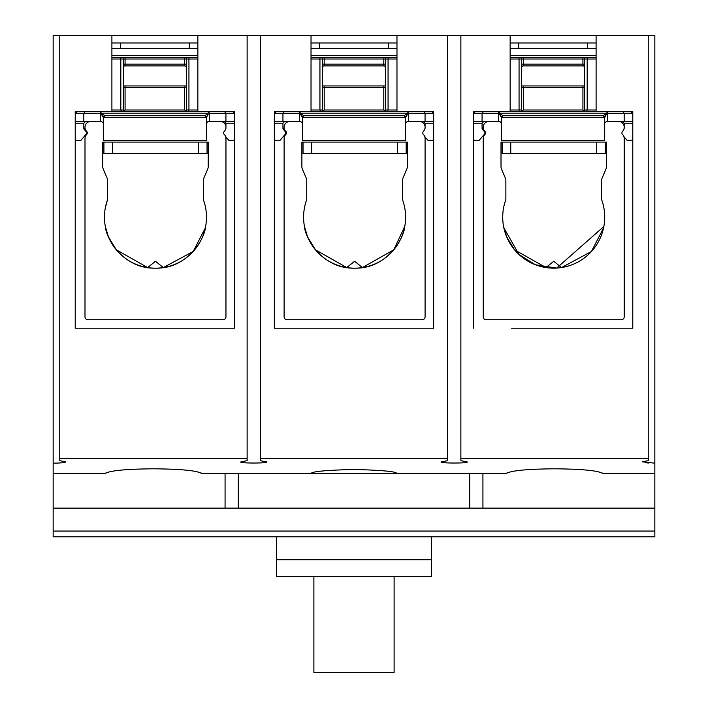 <?xml version="1.0" encoding="UTF-8"?>
<svg xmlns="http://www.w3.org/2000/svg" width="708" height="708" viewBox="0 0 708 708"><rect width="100%" height="100%" fill="white"/><g stroke="black" fill="none" stroke-linecap="round" stroke-linejoin="round"><path stroke-width="1.06" d="M597.534 328.211L632.775 328.211L632.775 111.722L606.986 111.722L607.207 113.448L607.561 111.722M85.102 111.722L83.818 113.448L75.225 113.448L76.942 111.722L75.225 111.722L75.225 328.211L110.466 328.211M59.755 460.678L65.773 461.828C64.968 462.643 60.764 463.085 53.162 463.174L53.162 35.4L59.755 35.4L59.755 460.678M460.873 35.4L460.873 458.465L648.245 458.465L648.245 460.678L642.227 461.828L654.838 463.174L654.838 35.4L260.314 35.4L260.314 460.678L266.332 461.828C270.81 463.43 236.631 463.43 241.118 461.828L247.127 460.678L247.127 35.4L59.755 35.4M260.314 35.4L247.127 35.4M460.873 458.465L460.873 460.678L466.882 461.828C471.369 463.43 437.19 463.43 441.668 461.828L447.686 460.678L447.686 35.4M654.838 463.174L654.838 473.758L603.198 473.758C599.242 470.723 583.038 469.068 554.568 468.802C526.088 469.068 509.875 470.723 505.928 473.749L201.877 473.448M511.583 328.211L632.775 328.211L632.775 111.722L596.101 111.722L596.101 35.4M473.475 328.211L473.475 111.722L510.149 111.722L510.149 35.4M648.245 458.465L648.245 35.4M654.838 473.758L654.838 536.797L53.162 536.797L53.162 463.174M646.094 462.802L648.811 463.014M197.851 35.4L197.851 111.722L234.525 111.722L234.525 328.211L75.225 328.211L75.225 111.722L111.899 111.722L111.899 35.4M59.755 458.465L247.127 458.465M234.525 328.211L196.417 328.211M80.385 111.722L101.014 111.722L101.014 113.227L208.736 113.227L208.736 111.722L208.957 113.448L209.311 111.722M396.976 35.4L396.976 111.722L433.65 111.722L433.65 328.211L274.35 328.211L274.35 111.722L311.024 111.722L311.024 35.4M260.314 458.465L447.686 458.465M202.152 473.758L202.081 473.758C198.125 470.723 181.921 469.068 153.459 468.802C124.971 469.068 108.758 470.723 104.811 473.749L53.162 473.758M506.131 473.448L506.592 473.103M105.014 473.448L105.474 473.103M396.878 473.758C397.613 471.652 383.32 470.227 354 469.475C324.68 470.227 310.387 471.652 311.122 473.758M53.162 531.062L654.838 531.062M654.838 508.14L53.162 508.14M482.927 473.758L482.927 508.14M225.073 508.14L225.073 473.758M603.198 473.758L602.517 473.094M202.081 473.758L201.408 473.094M276.642 536.797L276.642 576.33L431.358 576.33L431.358 536.797M276.642 559.718L431.358 559.718M238.304 473.758L238.304 508.14M469.696 473.758L469.696 508.14M313.892 576.33L313.892 672.6L394.108 672.6L394.108 576.33M483.67 121.475A1.717 1.717 0 0 1 483.785 121.466L482.068 123.183L482.068 128.281A1.717 1.717 0 0 0 482.484 129.396L484.546 131.812A1.717 1.717 0 0 1 484.546 134.051L479.121 140.379L475.192 140.379A1.717 1.717 0 0 1 473.475 138.662M510.149 48.693L596.101 48.693M518.743 48.693L518.743 42.967L510.149 42.967M518.743 42.967L587.507 42.967L587.507 48.693M596.101 42.967L587.507 42.967M510.149 57.286L596.101 57.286M521.61 86.969L521.61 87.659L523.327 87.659L523.327 110.005L521.61 111.722L521.61 59.012A1.717 1.717 0 0 1 523.327 57.286L523.327 65.888A1.717 1.717 0 0 0 521.61 67.605A1.717 1.717 0 0 1 523.327 65.888L582.923 65.888A1.717 1.717 0 0 1 584.64 67.605L584.64 59.012A1.717 1.717 0 0 0 582.923 57.286L582.923 59.012L510.149 59.012M584.64 86.394L584.64 85.942L521.61 85.942M582.923 57.286A1.717 1.717 0 0 1 584.64 59.012L584.64 111.722L584.64 87.659L582.923 87.659L582.923 85.942M521.61 87.659L521.61 110.094M510.149 110.005L519.061 110.005L519.893 111.722L520.601 111.722M523.327 110.005L582.923 110.005L584.666 111.731M586.197 111.722L597.817 111.722M596.101 111.722L510.149 111.722M501.556 123.183L499.83 121.466L498.689 121.466L498.689 111.722M482.077 123.068A1.717 1.717 0 0 0 482.068 123.183L473.475 123.183L473.988 121.466L498.689 121.466M622.898 111.722L624.182 113.448L607.561 113.448L607.561 121.466L632.262 121.466L632.775 123.183L624.182 123.183L624.182 126.635M607.561 121.466L606.42 121.466L604.694 123.183M632.775 138.662A1.717 1.717 0 0 1 631.058 140.379L627.129 140.379L623.854 136.556M586.357 111.722L587.189 110.005L596.101 110.005M631.058 111.722L632.775 113.448L624.182 113.448L624.182 121.466M624.182 127.883L624.182 128.281A1.717 1.717 0 0 1 623.863 129.281M483.352 111.722L482.068 113.448L473.475 113.448L475.192 111.722M482.068 121.466L482.068 113.448L499.043 113.448L499.264 111.722L499.264 113.227L606.986 113.227L606.986 111.722M624.173 123.068A1.717 1.717 0 0 1 624.182 123.183L622.465 121.466A1.717 1.717 0 0 1 622.58 121.475M604.482 116.616L602.977 115.74L606.986 113.227L604.694 117.457L501.556 117.457L499.043 113.448L503.273 115.74L602.977 115.74L604.694 117.457L604.694 140.379L501.556 140.379L501.556 117.457L503.273 115.74L501.768 116.616M601.676 199.576L601.889 200.399C604.446 209.533 604.446 209.533 601.889 200.399C604.446 209.533 604.446 209.533 601.889 200.399A51.003 51.003 0 0 1 553.727 268.164A51.003 51.003 0 0 1 505.556 200.399L505.778 199.576M603.57 227.958L591.437 251.49L561.568 267.553L553.727 261.287L545.886 267.553L514.539 249.8L506.671 236.835L503.583 226.489M503.884 227.967L519.088 254.597L535.416 264.765L556.674 268.075L603.862 226.489M503.583 173.947L505.424 178.266A5.726 5.726 0 0 1 505.875 180.513L505.875 198.514A5.726 5.726 0 0 1 505.556 200.399M499.83 121.466L488.971 121.466A5.726 5.726 0 0 0 483.245 127.201L483.245 127.316A5.726 5.726 0 0 0 484.883 131.325A2.292 2.292 0 0 1 484.883 134.529A5.726 5.726 0 0 0 483.245 138.547L483.245 316.865A2.867 2.867 0 0 0 486.113 319.733L621.341 319.733A2.867 2.867 0 0 0 624.208 316.865L624.208 138.547A5.726 5.726 0 0 0 622.571 134.529A2.292 2.292 0 0 1 622.571 131.325A5.726 5.726 0 0 0 624.208 127.316L624.208 127.201A5.726 5.726 0 0 0 618.473 121.466L606.42 121.466M505.875 198.514L505.875 180.513M505.424 178.266L501.468 168.955A5.726 5.726 0 0 1 501.007 166.716L501.007 142.096L606.446 142.096L606.446 166.716A5.726 5.726 0 0 1 605.986 168.955L602.03 178.266C604.473 172.522 604.473 172.522 602.03 178.266L601.729 179.195L602.03 178.266A5.726 5.726 0 0 0 601.57 180.513L601.57 198.514A5.726 5.726 0 0 0 601.889 200.399L601.685 199.629M601.57 180.513L601.57 198.514M510.751 142.096L510.751 153.556L502.158 153.556L502.158 142.096M510.751 153.556L596.702 153.556L596.702 142.096M596.702 153.556L605.296 153.556L605.296 142.096M284.545 121.475A1.717 1.717 0 0 1 284.66 121.466L282.943 123.183L282.943 128.281A1.717 1.717 0 0 0 283.359 129.396L285.421 131.812A1.717 1.717 0 0 1 285.421 134.051L279.996 140.379L276.067 140.379A1.717 1.717 0 0 1 274.35 138.662M311.024 48.693L396.976 48.693M319.618 48.693L319.618 42.967L311.024 42.967M319.618 42.967L388.382 42.967L388.382 48.693M396.976 42.967L388.382 42.967M311.024 57.286L396.976 57.286M322.485 86.969L322.485 87.659L324.202 87.659L324.202 110.005L322.485 111.722L322.485 59.012A1.717 1.717 0 0 1 324.202 57.286L324.202 65.888A1.717 1.717 0 0 0 322.485 67.605A1.717 1.717 0 0 1 324.202 65.888L383.798 65.888A1.717 1.717 0 0 1 385.515 67.605L385.515 59.012A1.717 1.717 0 0 0 383.798 57.286L383.798 59.012L311.024 59.012M385.515 86.394L385.515 85.942L322.485 85.942M383.798 57.286A1.717 1.717 0 0 1 385.515 59.012L385.515 111.722L385.515 87.659L383.798 87.659L383.798 85.942M322.485 87.659L322.485 110.094M311.024 110.005L319.936 110.005L320.768 111.722L321.476 111.722M324.202 110.005L383.798 110.005L385.541 111.731M387.072 111.722L398.692 111.722M396.976 111.722L311.024 111.722M302.431 123.183L300.705 121.466L299.564 121.466L299.564 111.722M282.952 123.068A1.717 1.717 0 0 0 282.943 123.183L274.35 123.183L274.863 121.466L299.564 121.466M276.067 111.722L274.35 113.448L299.918 113.448L300.139 111.722L300.139 113.227L407.861 113.227L408.436 113.448L408.436 121.466L433.137 121.466L433.65 123.183L425.057 123.183L425.057 126.635M408.436 121.466L407.295 121.466L405.569 123.183M433.65 138.662A1.717 1.717 0 0 1 431.933 140.379L428.004 140.379L424.729 136.556M387.232 111.722L388.064 110.005L396.976 110.005M431.933 111.722L433.65 113.448L425.057 113.448L423.773 111.722M425.057 127.883L425.057 128.281A1.717 1.717 0 0 1 424.738 129.281M282.943 121.466L282.943 113.448L284.227 111.722M302.643 116.616L304.148 115.74L403.852 115.74L407.861 113.227L407.861 111.722L408.082 113.448L405.569 117.457L405.569 140.379L302.431 140.379L302.431 117.457L304.148 115.74L299.918 113.448L302.431 117.457L405.569 117.457L403.852 115.74L405.357 116.616M425.048 123.068A1.717 1.717 0 0 1 425.057 123.183L423.34 121.466A1.717 1.717 0 0 1 423.455 121.475M408.436 111.722L408.436 113.448L425.057 113.448L425.057 121.466M402.551 199.576L402.764 200.399C405.321 209.533 405.321 209.533 402.764 200.399C405.321 209.533 405.321 209.533 402.764 200.399A51.003 51.003 0 0 1 354.602 268.164A51.003 51.003 0 0 1 306.431 200.399L306.652 199.576M404.737 226.489L393.772 249.818L362.443 267.553L354.602 261.287L346.761 267.553L315.414 249.8L307.546 236.835L304.458 226.489C305.068 238.047 322.193 269.031 354.69 268.164C387.081 268.907 404.144 238.021 404.737 226.489M304.458 173.947L306.299 178.266A5.726 5.726 0 0 1 306.75 180.513L306.75 198.514A5.726 5.726 0 0 1 306.431 200.399M300.705 121.466L289.846 121.466A5.726 5.726 0 0 0 284.12 127.201L284.12 127.316A5.726 5.726 0 0 0 285.758 131.325A2.292 2.292 0 0 1 285.758 134.529A5.726 5.726 0 0 0 284.12 138.547L284.12 316.865A2.867 2.867 0 0 0 286.988 319.733L422.216 319.733A2.867 2.867 0 0 0 425.083 316.865L425.083 138.547A5.726 5.726 0 0 0 423.446 134.529A2.292 2.292 0 0 1 423.446 131.325A5.726 5.726 0 0 0 425.083 127.316L425.083 127.201A5.726 5.726 0 0 0 419.348 121.466L407.295 121.466M306.75 198.514L306.75 180.513M306.299 178.266L302.343 168.955A5.726 5.726 0 0 1 301.882 166.716L301.882 142.096L407.321 142.096L407.321 166.716A5.726 5.726 0 0 1 406.861 168.955L402.905 178.266C405.348 172.522 405.348 172.522 402.905 178.266L402.604 179.195L402.905 178.266A5.726 5.726 0 0 0 402.445 180.513L402.445 198.514A5.726 5.726 0 0 0 402.764 200.399L402.56 199.629M402.445 180.513L402.445 198.514M311.626 142.096L311.626 153.556L303.033 153.556L303.033 142.096M311.626 153.556L397.577 153.556L397.577 142.096M397.577 153.556L406.171 153.556L406.171 142.096M85.42 121.475A1.717 1.717 0 0 1 85.535 121.466L83.818 123.183L83.818 128.281A1.717 1.717 0 0 0 84.234 129.396L86.296 131.812A1.717 1.717 0 0 1 86.296 134.051L80.871 140.379L76.942 140.379A1.717 1.717 0 0 1 75.225 138.662M111.899 48.693L197.851 48.693M120.493 48.693L120.493 42.967L111.899 42.967M120.493 42.967L189.257 42.967L189.257 48.693M197.851 42.967L189.257 42.967M111.899 57.286L197.851 57.286M123.36 86.969L123.36 87.659L125.077 87.659L125.077 110.005L123.36 111.722L123.36 59.012A1.717 1.717 0 0 1 125.077 57.286L125.077 65.888A1.717 1.717 0 0 0 123.36 67.605A1.717 1.717 0 0 1 125.077 65.888L184.673 65.888A1.717 1.717 0 0 1 186.39 67.605L186.39 59.012A1.717 1.717 0 0 0 184.673 57.286L184.673 59.012L111.899 59.012M186.39 86.394L186.39 85.942L123.36 85.942M184.673 57.286A1.717 1.717 0 0 1 186.39 59.012L186.39 111.722L186.39 87.659L184.673 87.659L184.673 85.942M123.36 87.659L123.36 110.094M111.899 110.005L120.811 110.005L121.643 111.722L122.351 111.722M125.077 110.005L184.673 110.005L186.416 111.731M187.947 111.722L199.567 111.722M197.851 111.722L111.899 111.722M103.306 123.183L101.58 121.466L100.439 121.466L100.439 111.722M83.827 123.068A1.717 1.717 0 0 0 83.818 123.183L75.225 123.183L75.738 121.466L100.439 121.466M224.648 111.722L225.932 113.448L209.311 113.448L209.311 121.466L234.012 121.466L234.525 123.183L225.932 123.183L225.932 126.635M209.311 121.466L208.17 121.466L206.444 123.183M234.525 138.662A1.717 1.717 0 0 1 232.808 140.379L228.879 140.379L225.604 136.556M188.107 111.722L188.939 110.005L197.851 110.005M232.808 111.722L234.525 113.448L225.932 113.448L225.932 121.466M225.932 127.883L225.932 128.281A1.717 1.717 0 0 1 225.613 129.281M101.014 111.722L100.793 113.448L103.306 117.457L206.444 117.457L208.736 113.227L204.727 115.74L206.444 117.457L206.444 140.379L103.306 140.379L103.306 117.457L105.023 115.74L101.014 113.227L83.818 113.448L83.818 121.466M225.923 123.068A1.717 1.717 0 0 1 225.932 123.183L224.215 121.466A1.717 1.717 0 0 1 224.33 121.475M103.518 116.616L105.023 115.74L204.727 115.74L206.232 116.616M203.426 199.576L203.638 200.399C206.196 209.533 206.196 209.533 203.638 200.399C206.196 209.533 206.196 209.533 203.638 200.399A51.003 51.003 0 0 1 155.477 268.164A51.003 51.003 0 0 1 107.306 200.399L105.333 207.842L107.306 200.399A5.726 5.726 0 0 0 107.625 198.514L107.625 180.513L107.625 198.514M205.32 227.958L193.187 251.49L163.318 267.553L155.477 261.287L147.636 267.553L116.289 249.8L108.421 236.835L105.333 226.489C105.943 238.047 123.068 269.031 155.565 268.164C187.956 268.907 205.019 238.021 205.612 226.489M105.333 173.947L107.173 178.266A5.726 5.726 0 0 1 107.625 180.513M101.58 121.466L90.721 121.466A5.726 5.726 0 0 0 84.995 127.201L84.995 127.316A5.726 5.726 0 0 0 86.633 131.325A2.292 2.292 0 0 1 86.633 134.529A5.726 5.726 0 0 0 84.995 138.547L84.995 316.865A2.867 2.867 0 0 0 87.863 319.733L223.091 319.733A2.867 2.867 0 0 0 225.958 316.865L225.958 138.547A5.726 5.726 0 0 0 224.321 134.529A2.292 2.292 0 0 1 224.321 131.325A5.726 5.726 0 0 0 225.958 127.316L225.958 127.201A5.726 5.726 0 0 0 220.223 121.466L208.17 121.466M107.173 178.266L103.218 168.955A5.726 5.726 0 0 1 102.757 166.716L102.757 142.096L208.196 142.096L208.196 166.716A5.726 5.726 0 0 1 207.736 168.955L203.78 178.266C206.223 172.522 206.223 172.522 203.78 178.266L203.479 179.195L203.78 178.266A5.726 5.726 0 0 0 203.32 180.513L203.32 198.514A5.726 5.726 0 0 0 203.638 200.399L203.435 199.629M203.32 180.513L203.32 198.514M112.501 142.096L112.501 153.556L103.908 153.556L103.908 142.096M112.501 153.556L198.452 153.556L198.452 142.096M198.452 153.556L207.046 153.556L207.046 142.096M510.149 55.569L596.101 55.569M588.012 57.286A1.717 0.832 -90 0 0 587.189 59.012L582.923 59.012L582.923 64.162L521.61 64.162M596.101 59.012L587.189 59.012L587.189 110.005L584.64 110.005M518.238 57.286A1.717 0.832 -90 0 1 519.061 59.012L519.061 110.005L521.61 110.005M584.64 64.162L582.923 64.162L582.923 65.888M582.923 110.005L582.923 87.659L523.327 87.659L523.327 85.942M483.369 128.511L482.086 128.511M311.024 55.569L396.976 55.569M388.887 57.286A1.717 0.832 -90 0 0 388.064 59.012L383.798 59.012L383.798 64.162L322.485 64.162M396.976 59.012L388.064 59.012L388.064 110.005L385.515 110.005M319.113 57.286A1.717 0.832 -90 0 1 319.936 59.012L319.936 110.005L322.485 110.005M385.515 64.162L383.798 64.162L383.798 65.888M383.798 110.005L383.798 87.659L324.202 87.659L324.202 85.942M284.244 128.511L282.961 128.511M111.899 55.569L197.851 55.569M189.762 57.286A1.717 0.832 -90 0 0 188.939 59.012L184.673 59.012L184.673 64.162L123.36 64.162M197.851 59.012L188.939 59.012L188.939 110.005L186.39 110.005M119.988 57.286A1.717 0.832 -90 0 1 120.811 59.012L120.811 110.005L123.36 110.005M186.39 64.162L184.673 64.162L184.673 65.888M184.673 110.005L184.673 87.659L125.077 87.659L125.077 85.942M85.119 128.511L83.836 128.511"/></g></svg>
